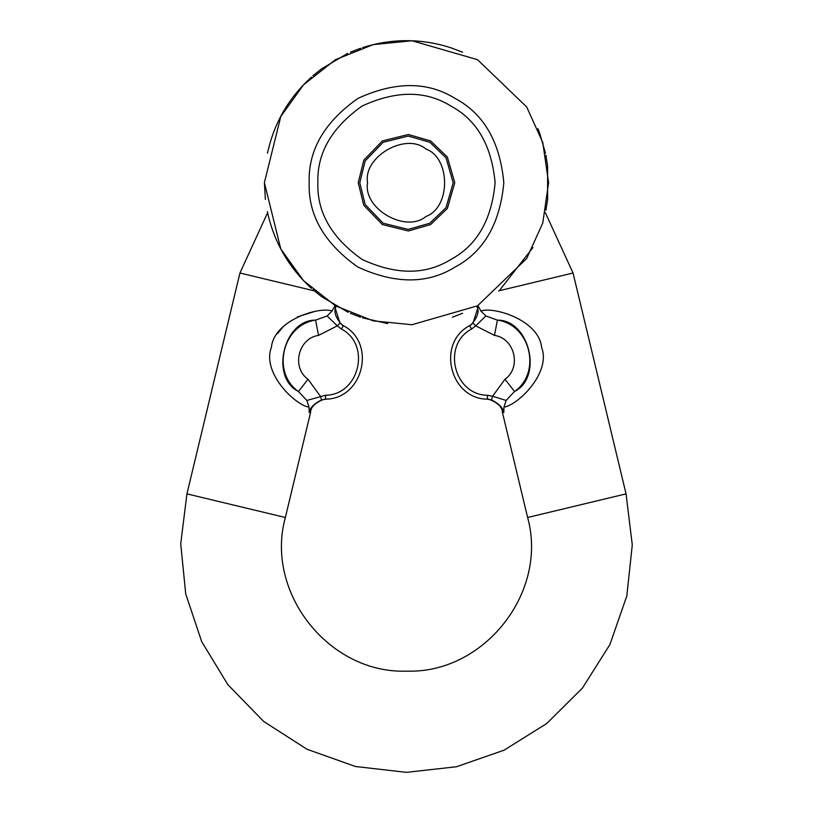 <?xml version="1.0" encoding="UTF-8"?>
<svg xmlns="http://www.w3.org/2000/svg" width="813" height="813" viewBox="0 0 813 813"><rect width="100%" height="100%" fill="white"/><g stroke="black" fill="none" stroke-linecap="round" stroke-linejoin="round"><path stroke-width="1.22" d="M308.015 379.244C291.217 367.517 298.259 338.208 318.533 335.383L315.586 320.109C283.544 319.865 269.784 377.181 298.462 391.51L308.015 379.244L320.383 396.226L321.562 399.935C314.214 403.512 310.078 407.679 309.164 412.435L310.617 412.221L309.164 412.435L309.031 407.089L306.867 400.453L325.474 395.27L325.718 399.163L321.562 399.935M318.533 335.383L337.273 325.861L341.379 329.021L343.36 325.667L339.997 323.086L337.273 325.861L327.141 315.952L315.596 320.109C282.589 324.712 271.125 372.425 298.462 391.51L306.867 400.453M325.718 399.163C363.248 398.878 376.673 342.944 343.36 325.667L343.299 325.627M339.997 323.086L334.631 306.318L332.08 311.023L327.141 315.952M334.631 306.318L335.83 307.172L334.631 306.318M277.416 333.716L282.69 327.283M297.416 316.887L314.59 311.501M332.08 311.023C319.509 306.308 274.052 319.966 271.39 347.385C261.522 372.994 295.759 405.585 309.031 407.089M471.611 329.021L469.629 325.667C436.317 342.944 449.741 398.878 487.272 399.163L487.515 395.27C453.684 395.027 441.581 344.59 471.611 329.021L475.717 325.861L494.456 335.383C514.731 338.208 521.763 367.517 504.975 379.244L514.527 391.51C543.206 377.181 529.446 319.865 497.393 320.109L485.849 315.952L475.717 325.861L472.993 323.086L478.359 306.318L477.16 307.172L478.359 306.318L480.9 311.023L485.849 315.952M494.456 335.383L497.393 320.109C530.401 324.712 541.865 372.425 514.527 391.51L506.123 400.453L503.958 407.089C517.231 405.585 551.468 372.994 541.6 347.385C538.938 319.966 493.481 306.308 480.91 311.023M472.993 323.086L469.69 325.627M503.958 407.089L503.826 412.435L502.373 412.221L503.826 412.435C502.912 407.679 498.776 403.512 491.428 399.935L492.607 396.226L506.123 400.453M504.975 379.244L492.607 396.226L487.515 395.27M267.599 212.732L239.937 273.016L186.939 493.877L180.72 543.816L185.72 593.897L201.695 641.62L227.833 684.627L263.707 721.466L306.979 749.24L355.413 766.496L406.49 772.35L456.51 766.74L504.04 750.196L546.722 723.529L582.443 688.072L609.892 644.587L626.803 596.031L632.28 544.913L626.051 493.877L573.053 273.016L545.381 212.732M367.567 182.742C362.893 208.728 405.799 233.494 425.961 216.461C450.798 207.518 450.798 157.976 425.961 149.033C405.799 131.991 362.893 156.767 367.567 182.742M359.783 182.742L365.169 204.53L383.136 223.199L408.289 229.418L429.853 223.199L446.022 207.64L453.207 182.742L446.022 157.844L429.853 142.285L408.289 136.066L383.136 142.285L365.169 160.954L359.783 182.742M309.174 182.742C308.107 215.221 324.326 243.311 357.832 267.03C395.118 284.184 427.567 284.184 455.158 267.03C483.816 251.715 500.036 223.616 503.816 182.742C500.036 141.869 483.816 113.779 455.158 98.454C427.567 81.3 395.118 81.3 357.832 98.454C324.326 122.174 308.107 150.263 309.174 182.742M265.384 199.429L264.398 182.742L280.8 249.002L303.554 280.688L335.444 305.8L373.147 320.871L411.957 324.733L477.536 305.8L526.722 258.473L542.789 222.925L548.592 182.742L542.789 142.56L526.722 107.011L477.536 59.684L411.957 40.752L373.147 44.624L335.444 59.684L303.554 84.796L280.8 116.483L264.398 182.62M311.45 288.361C288.778 267.619 274.133 242.244 267.497 212.244L267.375 211.665M348.218 312.334L321.491 296.603L312.954 289.702M360.637 317.233L350.393 313.29M387.74 323.594L362.547 317.863M462.597 313.29L452.353 317.233M532.962 247.518L500.036 289.702M545.899 155.212L547.606 166.055L547.606 199.429L545.899 210.272M537.891 128.657L539.649 133.159M539.69 133.251L545.493 153.24M362.547 47.621C391.846 38.363 421.144 38.363 450.443 47.621L462.597 52.195M350.393 52.195L360.637 48.252M312.954 75.782L321.491 68.881L347.629 53.414M267.497 153.24C274.001 123.159 288.645 97.794 311.45 77.123M341.379 329.021C371.409 344.59 359.305 395.027 325.474 395.27M314.296 290.861L239.937 273.016M186.939 493.877L285.363 517.495L310.617 412.221C310.556 402.72 327.954 397.679 325.942 399.142L326.054 399.142M626.051 493.877L527.627 517.495C548.389 592.311 484.091 673.865 406.49 671.132C328.899 673.865 264.601 592.311 285.363 517.495M487.272 399.163L491.428 399.935M573.053 273.016L498.694 290.861M358.218 182.742L363.787 205.252L382.354 224.551L408.35 230.983L430.636 224.551L447.343 208.474L454.772 182.742L447.343 157.021L430.636 140.934L408.35 134.501L382.354 140.934L363.787 160.232L358.218 182.742M317.873 182.742C316.907 212.315 331.674 237.894 362.181 259.489C396.144 275.109 425.677 275.109 450.809 259.489C476.896 245.546 491.672 219.957 495.117 182.742C491.672 145.527 476.896 119.948 450.809 105.995C425.677 90.375 396.144 90.375 362.181 105.995C331.674 127.59 316.907 153.169 317.873 182.742M335.83 307.172C331.46 315.607 344.682 328.005 343.543 325.779L343.635 325.84M527.627 517.495L502.373 412.221C502.434 402.72 485.036 397.679 487.048 399.142L486.936 399.142M476.916 306.155L477.16 307.172C481.53 315.607 468.308 328.005 469.447 325.779L469.599 325.688"/></g></svg>
